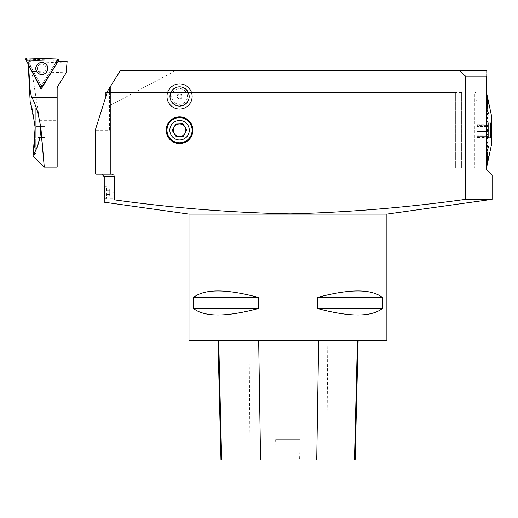 <?xml version="1.0" encoding="UTF-8"?>
<svg xmlns="http://www.w3.org/2000/svg" width="518" height="518" viewBox="0 0 518 518"><rect width="100%" height="100%" fill="white"/><g stroke="black" fill="none" stroke-linecap="round" stroke-linejoin="round"><path stroke-width="0.39" stroke-dasharray="2.59 1.94" d="M465.611 199.32C407.407 207.459 348.977 212.309 290.326 213.882C231.442 212.684 172.798 207.996 114.387 199.825L114.387 176.709L104.235 176.709M386.881 214.109L189.005 214.109M465.643 76.198L465.643 199.32L492.1 199.32M104.591 192.573L104.396 186.286L104.396 198.854L104.591 192.573M486.603 76.211L486.603 169.496M486.622 169.503L492.1 174.98M486.447 70.545L459.11 70.545M103.179 105.096L95.247 130.225L109.589 130.225L109.589 87.853L107.647 90.961L109.589 87.853L109.589 92.405L107.187 92.405L107.647 90.961L120.403 70.545L459.084 70.545M465.624 76.185L459.097 70.526M486.603 76.178C486.603 68.913 486.603 68.913 486.603 76.178M103.173 105.128L95.131 130.594M95.247 130.225L106.132 95.759L109.589 95.759L109.589 92.405M107.187 92.405L106.132 95.759M111.823 174.197L110.276 174.197M103.153 105.115L110.25 105.361L110.237 174.197M175.719 70.545L110.276 105.342M179.565 86.642A9.816 9.816 0 0 0 171.063 101.366A9.816 9.816 0 0 0 188.066 101.366A9.816 9.816 0 0 0 179.565 86.642A9.816 9.816 0 0 1 188.066 101.366A9.816 9.816 0 0 1 171.063 101.366A9.816 9.816 0 0 1 179.565 86.642M179.565 116.874A13.351 13.351 0 0 1 192.91 130.225A13.351 13.351 0 0 1 179.565 143.57A13.351 13.351 0 0 1 166.213 130.225A13.351 13.351 0 0 1 179.565 116.874M179.565 109.052A12.594 12.594 0 0 0 192.152 96.458A12.594 12.594 0 0 0 179.565 83.864A12.594 12.594 0 0 0 166.971 96.458A12.594 12.594 0 0 0 179.565 109.052M486.603 167.916L481.08 167.974L486.603 167.916M486.603 134.92L486.603 139.374L486.603 134.92L487.878 134.175L486.603 134.777L486.603 130.342L486.603 134.92L487.878 134.032M486.603 139.42L486.603 143.836L486.603 139.42L487.878 137.943L486.603 139.193L487.878 137.898M486.603 144.049L488.034 141.602L486.603 143.777L486.603 148.077L486.603 143.777L487.878 141.589L486.603 143.557L487.911 141.589M486.603 148.278L488.034 145.072L486.603 147.921L486.603 152.033L486.603 147.921L487.878 145.059L486.603 147.714L487.943 145.066M486.603 152.033L488.707 146.277L486.603 151.593L488.707 146.277L486.603 151.78L486.603 155.646L486.603 151.78L488.636 146.458M486.603 155.821L488.034 151.262L486.603 155.309L486.603 158.864L486.603 155.309L487.878 151.243L486.603 155.135L487.982 151.256M486.603 159.013L488.034 153.885L486.603 158.437L486.603 161.622L486.603 158.437L487.878 153.859L486.603 158.288L487.988 153.878M486.603 161.752L488.034 156.132L486.603 161.117L486.603 163.895L486.603 161.117L487.878 156.106L486.603 160.994L488.001 156.125M486.603 163.895L488.034 157.867L486.603 163.215L488.034 157.971L486.603 163.319L487.878 157.938L486.603 163.319L486.603 165.631L486.603 163.992M486.603 165.631L488.707 156.313L486.603 165.702M486.603 166.809L488.034 160.269L486.603 166.854M486.603 167.411L487.878 160.735L486.603 167.411M488.552 130.342L486.603 130.342L486.603 125.667L486.603 130.342L488.707 130.342M486.603 125.667L487.878 126.411M486.603 125.531L486.603 121.07L486.603 125.531L487.878 126.275M486.603 121.07L487.878 122.546M486.603 121.031L486.603 116.615L486.603 121.031L487.878 122.507M486.603 116.615L487.911 118.855M486.603 116.395L487.878 118.855L486.603 116.673L486.603 112.374L486.603 116.395L488.034 118.849M486.603 112.374L487.943 115.384M486.603 112.166L487.878 115.391L486.603 112.529L486.603 108.411L486.603 112.166L488.034 115.372M486.603 108.411L488.707 114.174L486.603 108.851L488.707 114.174L486.603 108.663L486.603 104.798L486.603 108.663L488.636 113.992M486.603 104.798L487.982 109.194M486.603 104.63L487.878 109.207L486.603 105.141L486.603 101.586L486.603 104.63L488.034 109.181M486.603 101.586L487.988 106.572M486.603 101.431L487.878 106.591L486.603 102.014L486.603 98.821L486.603 101.431L488.034 106.566M486.603 98.821L488.001 104.319M486.603 98.692L487.878 104.345L486.603 99.326L486.603 96.555L486.603 98.692L488.034 104.319M486.603 96.555L488.034 102.577L486.603 97.229L488.034 102.48L486.603 97.131L487.878 102.506L486.603 97.131L486.603 94.82L486.603 96.452M486.603 94.82L488.707 104.137L486.603 94.742M486.603 93.641L488.034 100.181L486.603 93.596M486.603 93.039L488.034 99.67M168.454 124.359A12.561 12.561 0 0 0 180.037 142.78A12.561 12.561 0 0 0 190.197 123.537A12.561 12.561 0 0 0 168.454 124.359M109.589 130.225L109.589 95.759M95.137 130.568L95.137 172.611M106.158 198.854L104.422 198.854L104.422 186.286L106.158 186.286A6.281 0.356 90 0 1 106.514 192.573A6.281 0.356 90 0 1 106.158 198.854M104.332 191.207L104.571 187.866L106.138 186.299L105.776 193.059L106.138 198.841L104.571 197.274L104.332 191.207L104.332 193.933M109.292 188.94L109.292 196.199L109.292 188.94L104.591 188.94L104.591 196.199L104.591 188.94M109.473 194.386L104.766 194.386M109.473 190.754L104.766 190.754M109.292 196.199L104.591 196.199M109.117 194.386L104.409 194.386M109.117 190.754L104.409 190.754M104.571 187.866L104.571 197.274M176.994 96.458A2.571 2.571 0 0 1 180.847 94.231A2.571 2.571 0 0 1 180.847 98.685A2.571 2.571 0 0 1 176.994 96.458M177.026 96.458A2.538 2.538 0 0 0 180.834 98.653A2.538 2.538 0 0 0 180.834 94.263A2.538 2.538 0 0 0 177.026 96.458M170.144 96.458A9.421 9.421 0 0 1 184.272 88.3A9.421 9.421 0 0 1 184.272 104.617A9.421 9.421 0 0 1 170.144 96.458A9.421 9.421 0 0 0 184.272 104.617A9.421 9.421 0 0 0 184.272 88.3A9.421 9.421 0 0 0 170.144 96.458M181.922 96.458A2.357 2.357 0 0 0 179.565 94.101A2.357 2.357 0 0 0 177.208 96.458A2.357 2.357 0 0 0 179.565 98.815A2.357 2.357 0 0 0 181.922 96.458A2.357 2.357 0 0 0 178.386 94.418A2.357 2.357 0 0 0 178.386 98.498A2.357 2.357 0 0 0 181.922 96.458M170.299 96.458A9.266 9.266 0 0 1 184.194 88.436A9.266 9.266 0 0 1 184.194 104.481A9.266 9.266 0 0 1 170.299 96.458M187.419 96.458A7.854 7.854 0 0 0 175.634 89.659A7.854 7.854 0 0 0 175.634 103.257A7.854 7.854 0 0 0 187.419 96.458M179.565 123.944A6.281 6.281 0 0 0 174.009 127.292L172.313 130.497L176.178 136.635L183.424 136.363L185.12 133.158A6.281 6.281 0 0 0 184.881 126.878L182.951 123.808L175.706 124.08L174.009 127.292M185.12 133.158L186.81 129.953L184.881 126.878M491.491 145.144L491.491 115.307M491.491 138.151L491.491 122.3L491.491 138.151L490.546 137.607L490.546 122.844L490.546 137.607L488.351 137.607L488.351 122.844L488.351 137.607M487.878 134.175L486.603 134.777M487.878 137.943L486.603 139.374M488.034 141.602L486.603 143.836M488.034 145.072L486.603 148.077M488.034 151.262L486.603 155.646M488.034 153.885L486.603 158.864M488.034 156.132L486.603 161.622M491.394 115.307L491.394 145.144M486.603 125.434L488.034 126.269M486.603 120.843L488.034 122.494M486.603 108.223L488.707 113.979M486.603 152.221L488.707 146.464M486.603 139.607L488.034 137.95M486.603 135.01L488.034 134.175M487.406 136.292L488.28 137.535L487.406 136.292L487.406 135.127L488.28 133.877L487.406 135.127L487.406 136.292L477.182 136.292L487.406 136.292M487.406 131.384L488.28 133.877L487.406 131.384L487.406 129.06L488.28 126.567L487.406 129.06L487.406 131.384L477.182 131.384L487.406 131.384M487.406 125.324L488.28 126.567L487.406 125.324L487.406 124.158L488.28 122.908L487.406 124.158L487.406 125.324L477.182 125.324L477.182 126.567L488.28 126.567L477.182 126.567L477.182 125.324L487.406 125.324M477.182 124.158L487.406 124.158L477.182 124.158L477.182 125.324L477.182 122.908L477.182 124.158M477.182 122.908L488.28 122.908M477.182 129.06L477.182 126.567L477.182 129.06L487.406 129.06L477.182 129.06L477.182 131.384L477.182 129.06M477.182 133.877L477.182 131.384L477.182 133.877L488.28 133.877L477.182 133.877L477.182 135.127L477.182 133.877M487.406 135.127L477.182 135.127L487.406 135.127M477.182 136.292L477.182 137.535L477.182 136.292M477.182 137.535L488.28 137.535M477.182 160.062L477.182 100.382L477.182 160.062L476.055 160.062L476.055 100.382L476.055 160.062M179.565 83.884A12.581 12.581 0 0 0 168.674 102.745A12.581 12.581 0 0 0 190.456 102.745A12.581 12.581 0 0 0 179.565 83.884M476.055 92.431L476.055 168.02L476.055 92.431L474.799 92.431L474.799 168.02L474.799 92.431M275.641 439.756L300.142 439.756L299.592 460.016L276.191 460.016A10309.281 10294.084 -115.9 0 1 275.641 439.756L300.142 439.756M276.191 460.016L220.979 460.016M355.134 460.016L299.592 460.016M327.81 340.663L217.981 340.663L358.132 340.663L327.81 340.663L326.741 460.016M193.46 297.474L258.579 297.474C226.236 288.791 204.526 288.791 193.46 297.474L193.46 308.469L258.579 308.469L258.579 297.474M193.46 308.469C204.526 317.158 226.236 317.158 258.579 308.469M386.881 340.663L189.005 340.663M317.307 297.474L382.42 297.474C371.354 288.791 349.65 288.791 317.307 297.474L317.307 308.469L382.42 308.469L382.42 297.474M317.307 308.469C349.65 317.158 371.354 317.158 382.42 308.469M461.661 167.916L461.661 92.534L461.661 167.916L95.137 167.916M113.707 192.573L113.979 198.854L113.979 186.286L113.707 192.573M109.855 192.573L109.855 186.286L109.855 192.573M455.38 167.916L455.38 92.534L455.38 167.916L105.866 167.916L105.866 92.534M105.866 96.601L105.866 167.916M66.984 62.943L28.95 61.551L31.883 71.51L66.123 72.76L67.113 61.474L29.707 60.166L58.133 61.156M28.484 64.679L28.147 61.299L29.707 60.166A1.573 1.573 0 0 0 28.147 61.299L28.147 61.299M28.95 61.551L28.393 60.8M40.644 126.897L31.883 71.51M41.751 137.477L40.805 126.897L40.456 126.897L39.672 138.779M37.005 147.08L33.055 155.776L34.68 145.752M35.748 108.391L35.748 152.052L35.748 108.391L37.005 108.391L30.174 101.729L35.12 127.357M39.737 120.668L57.161 120.668L57.161 87.943L57.543 86.616L66.123 72.76M45.17 122.967L45.17 137.477L45.17 122.967L35.748 122.967L35.748 137.477L35.748 122.967M45.17 133.851L35.748 133.851L45.17 133.851M45.17 137.477L35.748 137.477M45.17 126.599L35.748 126.599L45.17 126.599M35.748 152.052L37.005 152.052L37.005 108.391L37.005 152.052L33.055 155.912M57.161 120.668L57.161 167.126M43.35 155.989L43.402 156.591M43.959 163.196L44.283 167.126M45.681 66.414A4.397 4.397 0 0 1 41.647 72.87A4.397 4.397 0 0 1 38.073 66.149A4.397 4.397 0 0 1 45.681 66.414A4.397 4.397 0 0 0 39.737 64.595A4.397 4.397 0 0 0 37.918 70.545A4.397 4.397 0 0 0 43.862 72.358A4.397 4.397 0 0 0 45.681 66.414A4.397 4.397 0 0 0 38.073 66.149A4.397 4.397 0 0 0 41.647 72.87A4.397 4.397 0 0 0 45.681 66.414A4.397 4.397 0 0 1 43.862 72.358A4.397 4.397 0 0 1 37.918 70.545A4.397 4.397 0 0 1 39.737 64.595A4.397 4.397 0 0 1 45.681 66.414M28.153 61.441L41.187 85.962L56.721 61.111M41.187 85.962L41.149 87.166M41.175 85.93L27.001 59.207L57.213 60.263L41.207 85.93L40.093 86.506M250.097 460.016L249.08 340.663M36.584 71.251A5.905 5.905 0 0 0 46.808 71.607A5.905 5.905 0 0 0 42.003 62.574A5.905 5.905 0 0 0 36.584 71.251A5.905 5.905 0 0 1 42.003 62.574A5.905 5.905 0 0 1 46.808 71.607A5.905 5.905 0 0 1 36.584 71.251M36.726 71.173A5.75 5.75 0 0 1 42.003 62.736A5.75 5.75 0 0 1 46.672 71.523A5.75 5.75 0 0 1 36.726 71.173A5.75 5.75 0 0 0 46.672 71.523A5.75 5.75 0 0 0 42.003 62.736A5.75 5.75 0 0 0 36.726 71.173M57.226 60.295L58.269 60.943M42.249 86.577L41.207 85.93M27.001 59.207L27.046 57.984M57.252 59.039L57.213 60.263M25.9 59.816L26.981 59.24M481.08 167.974L486.603 167.974M488.351 122.844L490.546 122.844L491.491 122.3M474.799 168.02L476.055 168.02M476.055 100.382L477.182 100.382M461.661 92.534L109.589 92.534M109.855 198.854L113.979 198.854M109.855 186.286L113.979 186.286M455.38 92.534L107.148 92.534M28.108 62.328L28.205 64.154"/><path stroke-width="0.78" d="M465.611 199.32C407.407 207.459 348.977 212.309 290.326 213.882C231.442 212.684 172.798 207.996 114.387 199.825C100.855 202.959 100.855 202.959 114.387 199.825C100.855 202.959 100.855 202.959 114.387 199.825L114.387 176.709L113.843 175.162L111.823 174.197L96.089 174.197L110.25 174.197L101.722 174.197L110.237 174.197L110.237 86.752M386.881 214.109L386.881 340.663L189.005 340.663L189.005 214.109L386.881 214.109L492.1 199.32L465.637 199.32L465.643 76.198L486.622 76.198L465.637 76.198M492.1 199.32L492.1 174.98L486.622 169.503M486.603 169.496L486.603 76.211M107.627 90.993L120.403 70.545L459.084 70.545M459.11 70.545L486.603 70.707M465.624 76.185L459.097 70.526M486.603 76.178C486.603 68.913 486.603 68.913 486.603 76.178M95.131 130.594L107.634 90.987M179.565 116.874A13.351 13.351 0 0 1 191.123 136.901A13.351 13.351 0 0 1 168 136.901A13.351 13.351 0 0 1 179.565 116.874M179.565 83.864A12.594 12.594 0 0 1 190.469 102.752A12.594 12.594 0 0 1 168.661 102.752A12.594 12.594 0 0 1 179.565 83.864M168.454 124.359A12.561 12.561 0 0 1 191.964 132.252A12.561 12.561 0 0 1 179.565 142.787A12.561 12.561 0 0 1 168.454 124.359M189.005 214.109L104.235 202.195L104.235 176.709L114.387 176.709L113.843 175.162L111.823 174.197M95.137 172.611L95.137 130.581M96.095 174.158L95.124 172.598L96.095 174.158M184.881 126.878A6.281 6.281 0 0 0 174.009 127.292A6.281 6.281 0 0 0 176.632 135.781A6.281 6.281 0 0 0 184.881 126.878A6.281 6.281 0 0 0 179.565 123.944M174.009 127.292A6.281 6.281 0 0 0 179.798 136.499A6.281 6.281 0 0 0 185.12 133.158M176.178 136.635L183.424 136.363L186.81 129.953L182.951 123.808L175.706 124.08L172.313 130.497L176.178 136.635M170.953 125.673A9.738 9.738 0 0 0 179.927 139.951A9.738 9.738 0 0 0 187.807 125.039A9.738 9.738 0 0 0 170.953 125.673M491.491 115.307L491.394 145.144L491.491 115.307M488.027 160.781L486.603 167.411L488.034 160.781M486.603 166.854L488.034 160.315L486.603 166.809M486.603 165.702L488.707 156.384L486.603 165.631M486.603 163.992L488.034 157.971L486.603 163.895M488.001 156.125L486.603 161.622M487.988 153.878L486.603 158.864M487.982 151.256L486.603 155.646M486.603 152.221L488.707 146.464L486.603 152.033M487.943 145.066L486.603 148.077M487.911 141.589L486.603 143.836M487.878 137.898L486.603 139.374M487.878 134.032L486.603 134.777M486.603 125.531L488.034 126.269L486.603 125.667M486.603 121.031L488.034 122.494L486.603 121.07M487.911 118.855L486.603 116.615M487.943 115.384L486.603 112.374M486.603 108.411L488.636 113.992M487.982 109.194L486.603 104.798M487.988 106.572L486.603 101.586M488.001 104.319L486.603 98.821M486.603 96.452L488.034 102.48L486.603 96.555M486.603 94.82L488.707 104.137L486.603 94.742M486.603 93.596L488.034 100.136L486.603 93.641M486.603 93.039L488.034 99.683L486.603 93.02M486.603 98.692L488.034 104.319M486.603 101.431L488.034 106.566M486.603 104.63L488.034 109.181M486.603 108.223L488.707 113.979M486.603 112.166L488.034 115.372M486.603 116.395L488.034 118.849M486.603 120.843L488.034 122.494M486.603 125.434L488.034 126.269M486.603 134.92L487.878 134.175M486.603 135.01L488.034 134.175M486.603 139.42L487.878 137.943M486.603 139.607L488.034 137.95M486.603 144.049L488.034 141.602M486.603 148.278L488.034 145.072M486.603 155.821L488.034 151.262M486.603 159.013L488.034 153.885M486.603 161.752L488.034 156.132M171.821 106.371A12.581 12.581 0 0 0 191.453 100.557A12.581 12.581 0 0 0 179.565 83.884A12.581 12.581 0 0 0 171.821 106.371M217.981 340.663L220.979 460.016L355.134 460.016L358.132 340.663M382.42 297.474L317.307 297.474C349.65 288.791 371.354 288.791 382.42 297.474L382.42 308.469L317.307 308.469L317.307 297.474M382.42 308.469C371.354 317.158 349.65 317.158 317.307 308.469M258.579 297.474L193.46 297.474C204.526 288.791 226.236 288.791 258.579 297.474L258.579 308.469L193.46 308.469L193.46 297.474M258.579 308.469C226.236 317.158 204.526 317.158 193.46 308.469M107.148 92.534L105.866 92.534L105.866 96.601M67.113 61.474L58.171 61.163L41.077 89.232L28.555 64.964L29.772 84.92C30.044 90.566 30.73 94.755 31.825 97.488L57.161 97.488L57.161 87.943L57.543 86.616L66.11 72.902L67.113 61.474M39.672 138.779L37.005 147.08M31.825 97.488C35.509 103.827 38.449 113.63 40.644 126.897L40.456 126.897C41.246 144.619 32.751 154.765 33.055 155.776L35.127 127.441L32.407 109.907L30.174 101.729L28.205 64.154M35.12 127.357L34.68 145.752M33.061 155.905L44.283 167.126L57.161 167.126L57.161 97.488M40.644 126.897L44.283 167.126L40.805 126.897M41.751 137.477L43.35 155.989M43.402 156.591L43.959 163.196M41.149 87.166L41.077 89.232M47.132 65.644A6.041 6.041 0 0 0 38.967 63.144A6.041 6.041 0 0 0 36.467 71.316A6.041 6.041 0 0 0 44.632 73.809A6.041 6.041 0 0 0 47.132 65.644A6.041 6.041 0 0 0 38.967 63.144A6.041 6.041 0 0 0 36.467 71.316A6.041 6.041 0 0 0 44.632 73.809A6.041 6.041 0 0 0 47.132 65.644M42.249 86.577L58.269 60.943A1.25 1.25 0 0 0 57.252 59.039L27.046 57.984A1.25 1.25 0 0 0 25.9 59.816L40.093 86.506A1.25 1.25 0 0 0 42.249 86.577M25.9 59.816L40.093 86.506L42.249 86.577L58.269 60.943L57.252 59.039L27.046 57.984L25.9 59.816M354.474 460.016L357.426 340.663M316.731 460.016L318.661 340.663M260.573 460.016L258.683 340.663M221.665 460.016L218.713 340.663M43.622 84.92L58.605 84.92M29.772 84.92L38.921 84.92M104.235 176.709L101.722 174.197M491.394 115.307L486.603 92.955M491.394 145.144L486.603 167.489"/></g></svg>
